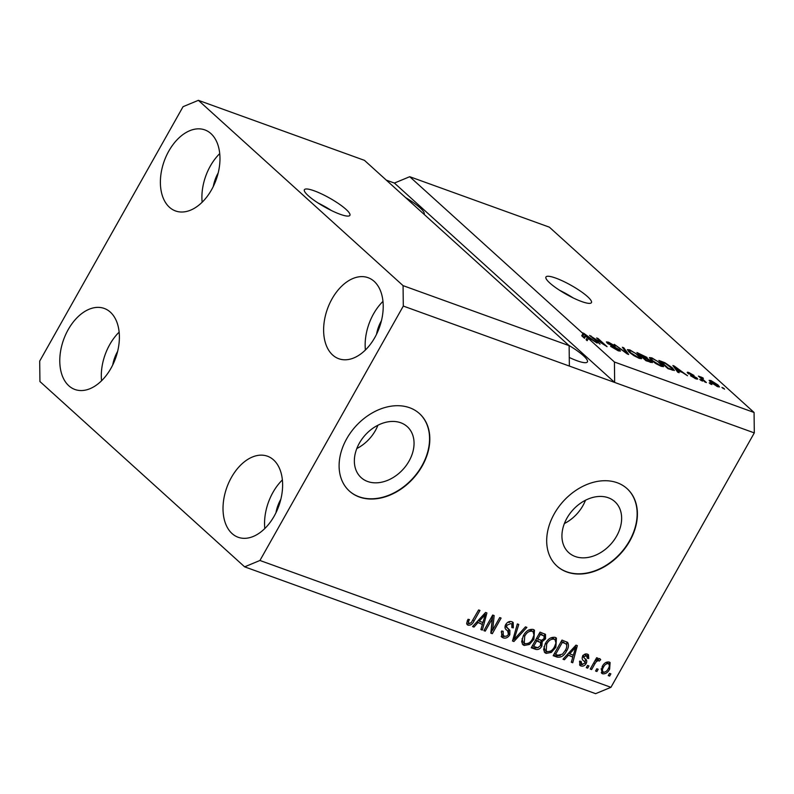 <?xml version="1.0" encoding="UTF-8"?>
<svg xmlns="http://www.w3.org/2000/svg" width="794" height="794" viewBox="0 0 794 794"><rect width="100%" height="100%" fill="white"/><g stroke="black" fill="none" stroke-linecap="round" stroke-linejoin="round"><path stroke-width="1.19" d="M400.752 422.765A34.37 25.537 132.2 0 0 362.074 438.933A34.37 25.537 132.2 0 0 361.141 477.611A34.37 25.537 132.2 0 0 367.652 481.501A34.37 25.537 132.2 0 0 406.329 465.334A34.37 25.537 132.2 0 0 407.272 426.656A34.37 25.537 132.2 0 0 400.752 422.765M608.333 497.769A34.37 25.537 132.2 0 0 569.655 513.936A34.37 25.537 132.2 0 0 568.722 552.624A34.37 25.537 132.2 0 0 575.233 556.515A34.37 25.537 132.2 0 0 613.911 540.347A34.37 25.537 132.2 0 0 614.854 501.659A34.37 25.537 132.2 0 0 608.333 497.769M617.196 482.742A52.235 38.817 132.2 0 0 558.42 507.316A52.235 38.817 132.2 0 0 556.991 566.102A52.235 38.817 132.2 0 0 566.896 572.008A52.235 38.817 132.2 0 0 625.672 547.443A52.235 38.817 132.2 0 0 627.101 488.657A52.235 38.817 132.2 0 0 617.196 482.742M556.862 565.983A52.235 38.817 132.2 0 0 566.638 571.779A52.235 38.817 132.2 0 0 625.344 547.304A52.235 38.817 132.2 0 0 626.972 488.538M409.615 407.729A52.235 38.817 132.2 0 0 350.839 432.303A52.235 38.817 132.2 0 0 349.41 491.089A52.235 38.817 132.2 0 0 359.315 497.004A52.235 38.817 132.2 0 0 418.091 472.43A52.235 38.817 132.2 0 0 419.52 413.644A52.235 38.817 132.2 0 0 409.615 407.729M349.281 490.97A52.235 38.817 132.2 0 0 359.057 496.766A52.235 38.817 132.2 0 0 417.763 472.291A52.235 38.817 132.2 0 0 419.391 413.525M314.186 190.808A26.113 5.092 29.4 0 0 304.39 189.716A26.113 5.092 29.4 0 0 315.387 201.219A26.113 5.092 29.4 0 0 340.1 214.261A26.113 5.092 29.4 0 0 349.896 215.353A26.113 5.092 29.4 0 0 338.899 203.85A26.113 5.092 29.4 0 0 314.186 190.808M555.731 278.089A26.113 5.092 29.4 0 0 545.935 276.997A26.113 5.092 29.4 0 0 556.931 288.51A26.113 5.092 29.4 0 0 581.645 301.541A26.113 5.092 29.4 0 0 591.441 302.643A26.113 5.092 29.4 0 0 580.444 291.13A26.113 5.092 29.4 0 0 555.731 278.089M569.268 357.469A27.423 5.35 29.4 0 0 577.109 360.774A27.423 5.35 29.4 0 0 587.401 361.915A27.423 5.35 29.4 0 0 568.792 345.33M117.601 351.464A27.423 17.557 -70.1 0 0 117.492 351.653A27.423 17.557 -70.1 0 0 112.728 364.942M280.838 499.237A27.423 17.557 -70.1 0 0 280.739 499.426A27.423 17.557 -70.1 0 0 275.965 512.726M381.438 320.707A27.423 17.557 -70.1 0 0 381.338 320.895A27.423 17.557 -70.1 0 0 376.564 334.185M218.191 172.933A27.423 17.557 -70.1 0 0 218.092 173.112A27.423 17.557 -70.1 0 0 213.328 186.411M168.804 151.078A43.094 27.582 109.9 0 1 204.822 129.898A43.094 27.582 109.9 0 1 211.551 189.776A43.094 27.582 109.9 0 1 175.534 210.956A43.094 27.582 109.9 0 1 168.804 151.078M202.152 202.242A43.094 27.582 109.9 0 1 210.321 166.075A43.094 27.582 109.9 0 1 219.72 153.619M332.041 298.852A43.094 27.582 109.9 0 1 368.069 277.682A43.094 27.582 109.9 0 1 374.798 337.559A43.094 27.582 109.9 0 1 338.78 358.729A43.094 27.582 109.9 0 1 332.041 298.852M365.399 350.015A43.094 27.582 109.9 0 1 373.557 313.858A43.094 27.582 109.9 0 1 382.966 301.392M231.441 477.383A43.094 27.582 109.9 0 1 267.469 456.213A43.094 27.582 109.9 0 1 274.198 516.09A43.094 27.582 109.9 0 1 238.18 537.27A43.094 27.582 109.9 0 1 231.441 477.383M264.799 528.546A43.094 27.582 109.9 0 1 272.957 492.389A43.094 27.582 109.9 0 1 282.366 479.933M68.205 329.609A43.094 27.582 109.9 0 1 104.222 308.429A43.094 27.582 109.9 0 1 110.962 368.317A43.094 27.582 109.9 0 1 74.934 389.487A43.094 27.582 109.9 0 1 68.205 329.609M101.553 380.773A43.094 27.582 109.9 0 1 109.721 344.616A43.094 27.582 109.9 0 1 119.12 332.15M364.436 160.338L569.139 345.648L569.367 366.074L754.3 432.899L610.943 687.316L595.629 693.668L244.631 566.837L39.928 381.527L39.7 361.101L183.057 106.684L198.371 100.332L364.436 160.338M198.371 100.332L403.074 285.642L569.139 345.648M403.074 285.642L403.302 306.067L569.367 366.074M590.041 339.048L590.309 338.562L584.096 333.946L582.836 336.18L584.503 338.294L581.734 335.793L582.995 333.559L409.724 176.705L394.41 183.057L614.655 382.44L614.427 362.014L588.394 338.452L587.143 340.686L586.081 339.723L587.411 340.199M614.427 362.014L754.072 412.473L754.3 432.899M409.724 176.705L549.369 227.163L754.072 412.473M582.995 333.559L582.478 332.855L583.818 333.341L597.108 343.077L591.818 339.683L588.394 338.452M592.81 337.589L600.026 344.13L589.585 335.425L603.847 344.507L596.622 337.966L597.991 338.462L607.063 346.67L592.81 337.589L592.532 338.085M619.638 349.836L620.461 351.097L618.119 350.73L610.636 346.363L617.176 349.807C618.774 350.392 619.141 350.243 618.288 349.37L607.221 343.077L606.408 341.896L608.571 342.214L615.34 346.134L609.673 343.197C608.164 342.641 607.817 342.77 608.611 343.594L619.638 349.836L618.973 351.017M618.357 350.809L618.288 349.37M608.571 342.214L608.383 344.001M623.776 347.772L628.689 354.481L627.27 353.975L614.248 344.338L626.843 353.241L622.357 347.266L623.776 347.772L623.33 348.576M641.552 358.699L639.17 358.332L633.86 355.643L629.404 352.338L627.389 349.648L629.88 349.916L639.766 356.02L641.621 358.62M663.516 366.639L661.134 366.272L655.814 363.573L651.368 360.278L649.353 357.588L651.834 357.856L661.72 363.96L663.586 366.55M677.61 370.689L679.168 372.723L677.739 372.207L672.895 365.528L674.225 366.004L687.515 375.741L682.225 372.356L677.61 370.689L677.183 371.443M723.284 387.958L724.575 389.129L721.905 387.462L723.284 387.958L722.997 388.455M717.955 384.911L719.523 386.926L717.746 386.728L710.64 382.301L709.141 380.346L710.918 380.544L717.955 384.911L717.627 385.477M710.58 383.373L711.881 384.544L710.511 384.048L709.211 382.877L710.58 383.373L710.302 383.869M702.968 379.463L706.392 382.559L705.022 382.063L698.422 376.098L702.948 377.855L703.375 378.52L701.866 378.331L702.69 379.959M700.566 378.033L701.301 377.071L700.695 378.152M702.323 378.083L701.539 378.917M701.152 379.959L702.442 381.14L699.772 379.463L701.152 379.959L700.874 380.455M687.832 373.23C686.78 372.178 687.167 371.969 688.994 372.624L694.016 375.463L689.073 373.607L697.003 378.073L697.718 379.105L695.881 378.827L690.492 375.731L695.038 378.013L695.792 377.726L687.227 372.346M694.819 378.401L695.792 377.726M689.986 373.498L688.845 374.014M672.3 367.751L674.394 370.51L667.962 368.674L658.891 360.466L664.886 362.719L672.3 367.751L671.992 368.287M651.408 361.24L652.39 362.64L646.008 360.744L636.937 352.526L646.931 357.379L647.358 358.57L651.408 361.24L650.733 362.441M492.26 618.715L485.253 631.151L483.883 630.654L492.687 615.032L494.146 615.558L492.697 630.029L499.714 617.573L501.093 618.069L492.29 633.691L490.821 633.155L492.26 618.715L491.168 617.722M506.115 629.582L506.8 630.208C504.885 629.017 504.498 627.151 505.659 624.63C507.406 621.95 509.48 620.987 511.902 621.732L513.192 622.476L513.331 627.865L511.842 627.568L511.812 624.084L510.919 623.578L507.009 625.156L506.542 626.903L509.897 630.337L509.827 634.803C507.922 637.661 505.689 638.674 503.108 637.85L501.719 637.046L501.659 630.972L503.148 631.27L503.297 635.498L504.259 636.063C505.838 636.649 507.227 636.083 508.428 634.356L507.644 630.942L506.443 629.9M506.165 627.032L508.061 628.699M509.222 629.652L509.897 630.337L508.597 629.156L508.537 633.632M526.879 627.389L513.916 641.502L512.497 640.996L517.351 623.945L518.76 624.451L514.155 639.398L525.449 626.873L526.879 627.389M524.169 645.453L522.889 644.708L521.648 641.602L523.335 635.756C525.797 631.051 529.082 628.947 533.211 629.434L534.451 630.168L533.905 639.349L529.399 644.47L524.169 645.453L522.313 644.033M546.123 653.393L544.843 652.648L543.612 649.532L545.289 643.696C547.751 638.991 551.046 636.877 555.165 637.364L556.415 638.098L555.869 647.279L551.354 652.41L546.123 653.393L544.277 651.973M598.19 669.273L596.939 671.506L595.56 671.009L596.82 668.776L598.19 669.273M609.633 669.114C607.906 672.568 605.554 674.126 602.567 673.788L601.654 673.252L602.189 666.573C603.916 663.179 606.259 661.67 609.197 662.017L610.11 662.553L609.633 669.114L608.532 668.111M469.939 623.449L466.793 624.015L468.083 625.196L466.644 623.34L467.984 619.29L469.472 619.588C468.351 621.216 468.252 622.486 469.175 623.389L471.209 622.704L478.613 609.951L479.983 610.447L474.008 621.047C472.619 624.094 470.644 625.474 468.083 625.196L467.239 624.699M467.19 620.888L469.175 623.389M403.302 306.067L259.946 560.475L610.943 687.316M568.176 655.497L564.395 659.745L562.966 659.228L575.987 645.135L577.327 645.621L572.742 662.762L571.323 662.246L572.792 657.164L567.214 654.633M583.789 660.816L583.987 661.005C582.23 660.032 581.764 658.464 582.578 656.301C583.967 654.236 585.585 653.522 587.451 654.157L588.493 654.762L588.751 658.534L587.272 658.246L586.587 655.804L584.086 656.569L583.987 657.67L585.158 658.871C586.845 659.814 587.193 661.342 586.19 663.456C584.712 665.759 582.945 666.593 580.88 665.948L579.819 665.332L579.66 661.114L581.148 661.402L581.883 664.36L584.662 663.238L584.93 662.097L583.918 660.936M579.481 661.571L581.883 664.36M585.287 654.623L587.173 656.132L584.334 654.445M582.786 655.397L582.687 656.499L585.357 659.05M588.93 665.928L587.669 668.161L586.3 667.665L587.56 665.432L588.93 665.928M594.934 663.695L591.619 669.58L590.24 669.084L596.641 657.73L598.021 658.226L596.999 660.032L599.758 658.603L600.701 659.685L599.271 661.114L598.458 660.578L596.483 661.462L594.934 663.695L593.843 662.702M599.758 658.603L600.701 659.685L599.45 658.544M599.271 661.114L597.425 659.645M610.884 673.858L609.633 676.091L608.254 675.595L609.514 673.362L610.884 673.858M566.559 651.02C564.187 655.735 561.03 657.76 557.08 657.104L553.19 655.695L561.993 640.073L567.65 642.465C569.01 644.927 568.643 647.775 566.559 651.02L565.457 650.028M541.875 646.088C540.059 649.085 537.866 650.127 535.295 649.234L531.226 647.765L540.029 632.143L545.498 634.386L545.538 638.862L542.223 641.602L541.875 646.088L540.764 645.075M477.77 622.824L473.988 627.081L472.559 626.565L485.581 612.462L486.921 612.948L482.335 630.099L480.906 629.582L482.385 624.501L476.807 621.96M394.41 183.057L386.291 180.129M259.946 560.475L244.631 566.837M472.916 620.054L474.008 621.047M563.353 658.812L564.395 659.745M575.789 645.353L575.422 646.713M573.179 655.11L572.663 657.045M571.501 661.63L572.742 662.762M567.343 654.494L572.792 657.164M573.466 649.74L569.655 653.839L573.367 655.179L575.739 647.001L573.466 649.74L572.524 648.887M568.732 652.996L569.655 653.839M574.935 646.276L575.739 647.001M582.746 664.509L579.58 664.776L580.88 665.948M587.739 654.276L587.57 657.095M587.53 657.432L588.751 658.534M583.034 655.616L584.086 656.569M582.687 656.499L583.987 657.67M583.858 657.7C585.555 658.643 585.903 660.171 584.89 662.285M584.95 662.335L586.19 663.456M586.577 667.168L587.669 668.161M590.518 668.598L591.619 669.58M595.907 659.05L596.999 660.032M599.381 658.544L597.981 659.943L599.043 660.906M597.167 659.407L597.981 659.943L597.167 659.407L595.192 660.29L596.483 661.462M608.532 675.099L609.633 676.091M604.502 672.23L601.276 672.607L602.567 673.788M609.345 662.077L609.306 665.878M606.953 662.454L608.78 663.943L606.001 662.385M601.157 668.786L601.693 670.692L603.519 672.171C605.534 672.19 607.092 671.039 608.204 668.737C609.653 666.503 609.663 664.796 608.244 663.625C606.239 663.605 604.681 664.747 603.569 667.059C602.11 669.292 602.09 670.999 603.519 672.171M602.487 666.077L603.569 667.059M595.837 670.513L596.939 671.506M560.356 655.477L555.79 655.933L557.08 657.104M555.79 655.933L553.517 655.11M566.817 641.899L566.737 646.624M561.239 641.403L562.331 642.396L555.592 654.365L557.944 655.219L562.519 654.137L565.199 650.504C566.708 648.212 567.095 646.118 566.35 644.222L561.289 641.314M554.5 653.373L555.592 654.365M563.353 642.058L564.653 643.239L562.331 642.396M566.35 644.222L564.653 643.239M555.691 637.602L555.909 643.16M554.768 646.286L555.869 647.279M550.153 651.318L551.354 652.41M550.063 651.239L544.833 652.221M552.852 638.019L554.143 639.2C550.967 638.862 548.475 640.53 546.649 644.212L546.212 651.011L547.145 651.556C550.242 651.894 552.703 650.286 554.52 646.743L555.939 643.001L555.036 639.716L552.852 638.019L550.49 637.989M544.009 646.634L544.912 649.839L546.212 651.011M545.567 643.229L546.649 644.212M555.036 639.716L554.143 639.2M538.173 647.646L534.005 648.063L531.563 647.179M544.694 633.86L544.515 637.145M544.386 637.81L545.538 638.862M541.28 640.321L542.223 641.602M540.922 640.43L541.051 643.974M535.622 639.964L536.714 640.957L533.628 646.435L537.796 647.706L540.496 645.601L540.545 642.554L535.672 639.875M539.285 633.473L540.377 634.466L537.746 639.13L541.607 640.341L544.019 638.614L544.118 636.024L539.334 633.384M536.655 638.138L537.746 639.13M544.118 636.024L540.377 634.466M532.536 645.443L533.628 646.435M540.545 642.554L536.714 640.957M533.737 629.662L533.945 635.22M532.804 638.356L533.905 639.349M528.189 643.378L529.399 644.47M528.099 643.299L522.869 644.281M530.888 630.089L532.188 631.26C529.012 630.922 526.511 632.6 524.695 636.282L524.258 643.071L525.181 643.626C528.288 643.954 530.739 642.356 532.556 638.803L533.975 635.061L533.072 631.786L530.888 630.089L528.526 630.059M522.055 638.704L522.958 641.899L524.258 643.071M523.603 635.289L524.695 636.282M533.072 631.786L532.188 631.26M512.666 640.381L513.916 641.502M513.202 638.525L514.155 639.398M513.787 639.061L512.716 640.232M506.086 636.212L501.818 636.669L503.108 637.85M501.818 636.669L501.163 636.391M501.252 631.806L501.997 634.327L503.297 635.498M507.644 630.942L505.917 629.384M512.458 621.97L512.378 625.97M512.16 626.813L513.331 627.865M511.812 624.084L510.919 623.578M509.619 622.397L507.803 622.268M505.927 624.183L507.009 625.156M505.232 625.513L506.542 626.903M505.252 625.732L506.761 627.528M508.706 633.781L509.827 634.803M484.161 630.158L485.253 631.151M492.776 615.062L491.407 628.848L492.697 630.029M492.498 629.841L490.99 632.52L492.29 633.691M472.946 626.138L473.988 627.081M485.382 612.68L485.015 614.05M482.772 622.436L482.256 624.382M481.085 628.967L482.335 630.099M476.936 621.821L482.385 624.501M483.05 617.067L479.248 621.166L482.96 622.506L485.333 614.338L483.05 617.067L482.117 616.213M478.316 620.322L479.248 621.166M484.529 613.603L485.333 614.338M710.173 381.864L710.918 380.544M716.625 386.271L716.833 385.884C718.173 386.182 718.113 385.715 716.645 384.465L711.821 381.388L710.838 381.309L710.402 382.083M711.821 381.388C710.481 381.08 710.541 381.557 712.01 382.797L717.816 385.973L717.448 386.618M688.398 373.686L688.994 372.624M696.467 379.026L697.003 378.073M673.798 366.768L674.225 366.004M675.605 367.95L677.004 369.895L680.716 371.235L674.503 366.62L675.605 367.95L675.188 368.694M676.587 370.619L677.004 369.895M674.146 367.255L674.503 366.62M661.323 361.925L668.27 368.208L670.632 369.061C672.29 369.706 672.945 369.706 672.607 369.061L665.69 363.592L661.323 361.925L661.045 362.411M672.28 370.232L672.607 369.061M651.497 358.461L651.834 357.856M661.412 364.515L661.72 363.96M652.906 358.819L651.05 358.61L652.757 360.784L660.062 365.309L661.888 365.498L657.7 361.379L652.906 358.819M646.286 358.541L646.931 357.379M639.369 353.985L642.078 356.437L645.76 357.727L645.711 357.022L641.612 354.799L639.369 353.985L639.091 354.481M641.8 356.933L642.078 356.437M645.472 358.243L645.711 357.022M643.14 357.399L646.316 360.278L650.256 361.637L650.038 360.754L645.671 358.312L643.14 357.399L642.862 357.896M649.958 362.173L650.038 360.754M629.533 350.521L629.88 349.916M639.448 356.575L639.766 356.02M630.952 350.879L629.086 350.67L630.793 352.854L638.098 357.369L639.934 357.558L635.736 353.439L630.952 350.879M590.746 336.477L591.044 335.951M581.982 335.356L582.558 335.574L583.818 333.341M583.937 337.519L585.198 335.286L585.764 336.061L584.503 338.294M584.096 333.946L585.198 335.286M586.081 339.723L587.342 337.49L590.309 338.562M587.342 337.49L585.764 336.061M424.046 214.301A27.423 5.35 29.4 0 0 424.155 214.142A27.423 5.35 29.4 0 0 405.545 197.557M572.98 297.819A26.113 5.092 29.4 0 0 559.611 290.286M331.435 210.539A26.113 5.092 29.4 0 0 318.066 203.006M564.405 523.534A34.37 25.537 132.2 0 0 585.486 500.25M356.824 448.531A34.37 25.537 132.2 0 0 377.904 425.247M534.005 648.063L535.295 649.234M541.329 634.098L542.62 635.279M537.955 640.698L539.245 641.87M513.976 635.796L515.018 636.738M599.142 660.995L597.842 659.814M701.737 378.033L701.34 378.738M696.1 378.192L695.762 378.788M688.855 373.269L688.557 373.805M651.05 358.61L650.544 359.493M661.888 365.498L661.402 366.362M646.217 357.697L645.83 358.372M650.653 361.588L650.266 362.282M629.086 350.67L628.58 351.563M639.934 357.558L639.448 358.431M608.164 342.929L607.807 343.574"/></g></svg>
